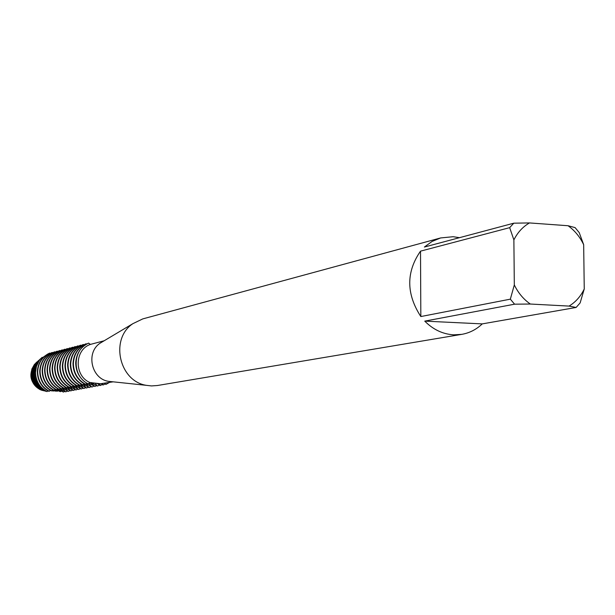 <?xml version="1.0" encoding="UTF-8"?>
<svg xmlns="http://www.w3.org/2000/svg" width="615" height="615" viewBox="0 0 615 615"><rect width="100%" height="100%" fill="white"/><g stroke="black" fill="none" stroke-linecap="round" stroke-linejoin="round"><path stroke-width="0.92" d="M111.884 381.692L108.386 381.323C91.374 378.786 85.639 352.656 100.03 343.232L103.051 341.433M104.158 340.772L90.428 344.4L88.537 343.155C80.504 347.068 76.229 353.71 75.699 363.073C75.991 372.467 80.104 379.424 88.045 383.921L89.975 382.538L100.453 383.752L113.168 381.83M482.252 323.89L424.757 321.13L514.571 304.187L530.33 304.033L569.052 306.093C575.602 302.126 580.668 296.422 584.25 288.981L580.122 302.941L576.124 307.454L482.252 323.89C476.379 329.502 469.56 332.984 461.78 334.352L157.409 385.52L151.482 385.92L146.424 385.344C119.064 381.277 109.747 338.804 132.894 323.659L142.795 318.893L440.632 237.944L453.14 236.714L459.49 237.674M583.666 244.678C579.899 236.813 574.694 230.502 568.06 225.736L575.11 227.619L579.215 232.601L583.666 244.678L584.25 288.981M461.78 334.352L453.778 334.837C442.862 334.191 433.183 329.625 424.757 321.13M105.157 383.314L105.918 384.437L104.458 383.445M34.478 364.349C28.282 374.527 30.127 382.937 40.021 389.587L42.204 390.417C29.666 383.476 27.637 374.235 36.116 362.681L36.977 361.958M89.975 382.538C74.046 376.065 74.392 349.697 90.428 344.4M88.252 383.883C71.878 376.465 72.239 349.305 88.737 343.101C72.239 349.305 71.878 376.465 88.252 383.883M109.27 382.553L105.918 384.437L109.27 382.553M420.514 251.151L509.674 227.65L513.879 239.911L514.317 284.945L510.342 299.159L420.829 316.548L420.514 251.151C406.061 272.053 406.161 293.855 420.829 316.548M530.33 304.033C523.542 299.305 518.207 292.948 514.317 284.945M568.06 225.736L529.484 222.93L513.794 223.184L424.381 247.046L432.03 241.464L440.632 237.944M513.879 239.911C517.615 232.432 522.819 226.774 529.484 222.93M514.571 304.187L510.342 299.159M509.674 227.65L513.794 223.184M569.052 306.093L576.124 307.454M42.42 390.487L40.267 389.664C34.24 386.481 31.111 381.4 30.896 374.42L31.911 368.939L34.678 364.172M86.584 344.123L85.762 343.862C77.767 347.767 73.5 354.378 72.985 363.696C73.262 373.051 77.359 379.97 85.277 384.452L86.946 383.322M85.677 384.375C77.759 379.886 73.662 372.967 73.377 363.603C73.9 354.278 78.159 347.667 86.169 343.762M83.832 344.823L83.017 344.569C75.053 348.451 70.81 355.032 70.287 364.311C70.564 373.62 74.646 380.508 82.525 384.975L84.178 383.852M82.925 384.898C75.038 380.431 70.956 373.543 70.679 364.218C71.202 354.94 75.445 348.351 83.417 344.462M81.103 345.515L80.304 345.261C72.362 349.136 68.134 355.685 67.612 364.918C67.888 374.189 71.955 381.046 79.804 385.49L81.441 384.383M80.204 385.413C72.347 380.969 68.28 374.112 68.004 364.833C68.519 355.593 72.755 349.036 80.696 345.161M78.397 346.207L77.605 345.953C69.695 349.804 65.482 356.331 64.967 365.525C65.244 374.758 69.287 381.584 77.106 386.005L78.728 384.905M77.498 385.928C69.68 381.5 65.628 374.673 65.351 365.441C65.867 356.239 70.087 349.712 77.997 345.853M75.722 346.891L74.938 346.637C67.058 350.473 62.861 356.969 62.338 366.125C62.615 375.311 66.643 382.107 74.43 386.512L76.037 385.421M74.822 386.435C67.027 382.03 62.999 375.235 62.722 366.04C63.237 356.877 67.442 350.381 75.322 346.537M73.07 347.567L72.286 347.314C64.437 351.134 60.255 357.607 59.74 366.717C60.009 375.865 64.029 382.63 71.786 387.012L73.377 385.936M72.17 386.943C64.406 382.553 60.385 375.788 60.116 366.632C60.631 357.515 64.821 351.042 72.67 347.221M70.433 348.236L69.664 347.99C61.846 351.795 57.679 358.238 57.164 367.309C57.433 376.418 61.431 383.153 69.157 387.512L70.733 386.443M69.541 387.435C61.808 383.076 57.802 376.334 57.533 367.224C58.056 358.145 62.223 351.703 70.041 347.89M67.827 348.897L67.066 348.659C59.271 352.449 55.119 358.86 54.604 367.893C54.873 376.964 58.856 383.668 66.551 388.004L68.111 386.943M66.927 387.934C59.232 383.591 55.242 376.88 54.973 367.808C55.496 358.768 59.647 352.349 67.442 348.559M65.244 349.558L64.483 349.32C56.726 353.095 52.59 359.475 52.075 368.47C52.337 377.502 56.303 384.175 63.968 388.496L65.521 387.442M64.344 388.426C56.672 384.098 52.706 377.425 52.444 368.385C52.959 359.391 57.095 352.995 64.859 349.22M62.676 350.212L61.931 349.973C54.197 353.733 50.076 360.09 49.561 369.046C49.823 378.033 53.774 384.683 61.415 388.98L62.945 387.942M61.784 388.911C54.143 384.606 50.192 377.956 49.93 368.962C50.438 359.998 54.566 353.64 62.3 349.874M60.139 350.858L59.394 350.619C51.691 354.363 47.586 360.697 47.071 369.615C47.332 378.563 51.268 385.182 58.879 389.464L60.393 388.426M59.248 389.395C51.629 385.105 47.693 378.486 47.432 369.53C47.947 360.605 52.06 354.271 59.763 350.527M57.618 351.496L56.88 351.265C49.208 354.993 45.118 361.297 44.603 370.176C44.864 379.094 48.785 385.674 56.365 389.941L57.864 388.918M56.726 389.872C49.146 385.605 45.226 379.017 44.964 370.099C45.479 361.213 49.569 354.901 57.249 351.173M55.119 352.134L54.389 351.903C46.748 355.616 42.673 361.897 42.158 370.737C42.42 379.609 46.317 386.166 53.866 390.41L55.358 389.395M54.228 390.341C46.678 386.097 42.773 379.532 42.512 370.661C43.027 361.812 47.101 355.524 54.75 351.811M52.644 352.764L51.921 352.533C44.303 356.239 40.244 362.489 39.737 371.291C39.99 380.124 43.873 386.658 51.399 390.879L52.875 389.872M51.752 390.809C44.234 386.589 40.344 380.055 40.083 371.214C40.598 362.404 44.664 356.147 52.283 352.441M50.192 353.387L49.477 353.164C41.889 356.846 37.838 363.073 37.331 371.844C37.584 380.639 41.451 387.143 48.946 391.348L50.407 390.348M49.3 391.278C41.805 387.073 37.93 380.562 37.676 371.76C38.184 362.988 42.235 356.762 49.83 353.072M47.755 354.009L40.336 359.198L39.122 360.797L36.477 366.256L35.509 372.306C35.755 381.016 39.598 387.45 47.032 391.594L47.97 390.817M42.151 357.315L39.422 360.229L37.338 363.626L35.947 367.401L35.27 372.413C35.524 381.062 39.345 387.427 46.732 391.517L47.032 391.594M45.118 391.109L45.602 391.24C38.353 387.381 34.601 381.254 34.34 372.844L34.763 368.992L36.316 364.449L38.307 361.197L41.543 357.892M40.482 358.806L37.792 361.651L35.839 364.826L34.54 368.354L33.902 373.044C34.163 381.292 37.853 387.304 44.987 391.071L45.103 391.125M43.796 390.717L43.849 390.733C36.985 387.104 33.433 381.323 33.179 373.374L33.794 368.862L35.047 365.464L36.923 362.404L40.013 359.26M38.83 360.282L36.17 363.058L34.355 366.017L32.941 370.153L32.557 373.659C32.795 381.346 36.231 386.935 42.866 390.44L43.68 390.794M37.184 361.751L32.887 367.193L31.765 370.23L31.219 374.274C31.434 381.392 34.625 386.566 40.767 389.81L42.051 390.194C35.608 386.789 32.264 381.362 32.034 373.897L32.41 370.491L33.787 366.471L35.547 363.603L38.491 360.613M102.474 383.722L103.282 384.921L102.874 384.998L101.337 383.76M99.176 383.683L100.46 385.436L100.053 385.513L97.278 383.476M95.264 383.176L97.262 386.02L91.312 382.576M90.39 382.522L94.902 386.458L89.006 383.245M88.675 383.514L91.758 387.035L86.354 383.783M86.023 384.068L89.037 387.535L83.632 384.283M83.309 384.56L86.346 388.027L80.926 384.782M80.611 385.052L83.678 388.519L78.251 385.274M77.944 385.536L81.034 389.003L75.599 385.766M75.291 386.02L78.405 389.487L72.97 386.251M72.67 386.497L75.806 389.964L70.364 386.727M70.072 386.966L73.231 390.433L67.773 387.204M67.489 387.442L70.671 390.909L65.213 387.681M64.936 387.904L68.134 391.371L62.676 388.15M62.399 388.373L65.621 391.832L60.155 388.611M59.886 388.826L63.399 392.07L57.664 389.072M57.395 389.287L60.332 391.67L55.189 389.533M54.927 389.741L57.157 391.317M58.171 390.894L55.358 391.132L53.874 390.41M53.828 390.394L52.729 389.987M52.475 390.187L53.828 390.994L51.714 390.825M51.037 390.694L50.299 390.433M50.73 390.579L50.215 390.71M54.581 390.733L53.828 390.994M61.623 391.079L60.332 391.67M64.99 391.278L63.399 392.07M67.642 390.94L65.99 391.763M70.172 390.471L68.503 391.301M72.724 389.995L71.04 390.84M75.299 389.518L73.6 390.371M77.89 389.034L76.183 389.895M80.511 388.549L78.789 389.418M83.148 388.057L81.411 388.934M85.816 387.565L84.063 388.449M88.506 387.066L86.738 387.957M91.212 386.566L89.436 387.458M93.949 386.059L92.158 386.958M96.709 385.543L94.902 386.458M99.492 385.028L97.67 385.951M102.305 384.506L100.46 385.436M105.142 383.975L103.282 384.921M108.386 381.323L146.424 385.344M100.03 343.232L132.894 323.659M40.767 389.81L42.051 390.194M35.07 363.834L36.077 362.95M42.866 390.44L43.849 390.733M36.715 362.389L37.484 361.705M44.987 391.071L45.418 391.194M38.368 360.928L38.906 360.459"/></g></svg>
